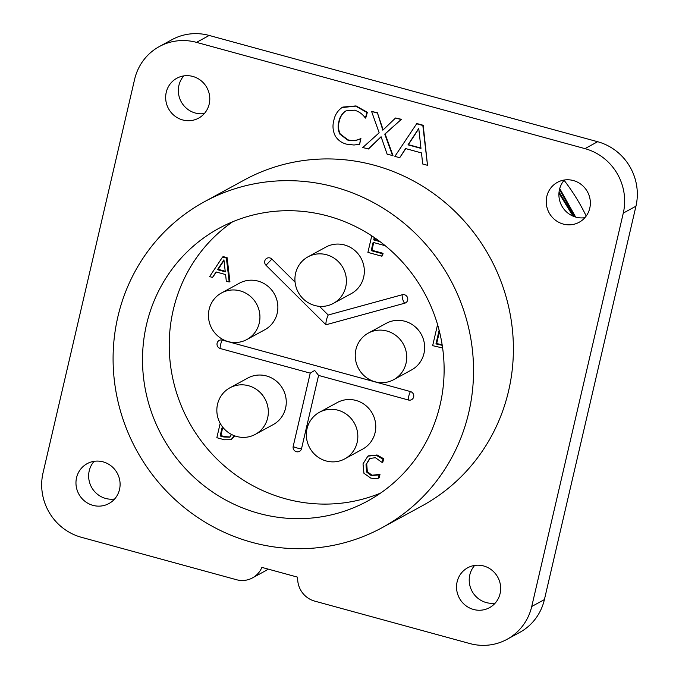 <?xml version="1.0" encoding="UTF-8"?>
<svg xmlns="http://www.w3.org/2000/svg" width="679" height="679" viewBox="0 0 679 679"><rect width="100%" height="100%" fill="white"/><g stroke="black" fill="none" stroke-linecap="round" stroke-linejoin="round"><path stroke-width="1.02" d="M559.046 192.047L574.044 216.542M558.944 193.142L573.017 216.134M586.206 216.041A198.871 191.359 -118.6 0 0 564.096 180.308M564.359 180.011A22.73 21.872 -118.6 0 0 559.488 189.509A22.73 21.872 -118.6 0 0 584.899 217.679M589.771 208.181A22.73 21.872 61.4 0 1 579.17 222.254A22.73 21.872 61.4 0 1 555.049 219.886A22.73 21.872 61.4 0 1 546.807 196.426A22.73 21.872 61.4 0 1 557.408 182.345A22.73 21.872 61.4 0 1 581.53 184.722A22.73 21.872 61.4 0 1 589.771 208.181M183.788 75.904A22.73 21.872 -118.6 0 0 178.917 85.401A22.73 21.872 -118.6 0 0 204.328 113.571M209.2 104.065A22.73 21.872 61.4 0 1 198.599 118.146A22.73 21.872 61.4 0 1 174.486 115.778A22.73 21.872 61.4 0 1 166.245 92.319A22.73 21.872 61.4 0 1 176.846 78.238A22.73 21.872 61.4 0 1 200.959 80.606A22.73 21.872 61.4 0 1 209.2 104.065M94.101 461.321A22.73 21.872 -118.6 0 0 89.229 470.819A22.73 21.872 -118.6 0 0 114.641 498.989M119.512 489.491A22.73 21.872 61.4 0 1 108.912 503.563A22.73 21.872 61.4 0 1 84.79 501.195A22.73 21.872 61.4 0 1 76.549 477.736A22.73 21.872 61.4 0 1 87.15 463.655A22.73 21.872 61.4 0 1 111.271 466.032A22.73 21.872 61.4 0 1 119.512 489.491M474.672 565.429A22.73 21.872 -118.6 0 0 469.8 574.935A22.73 21.872 -118.6 0 0 495.212 603.096M500.084 593.599A22.73 21.872 61.4 0 1 489.483 607.671A22.73 21.872 61.4 0 1 465.361 605.303A22.73 21.872 61.4 0 1 457.12 581.844A22.73 21.872 61.4 0 1 467.721 567.763A22.73 21.872 61.4 0 1 491.842 570.139A22.73 21.872 61.4 0 1 500.084 593.599M117.891 316.694A185.613 178.602 61.4 0 1 204.464 201.722A185.613 178.602 61.4 0 1 401.433 221.091A185.613 178.602 61.4 0 1 468.739 412.671A185.613 178.602 61.4 0 1 382.175 527.642A185.613 178.602 61.4 0 1 185.197 508.274A185.613 178.602 61.4 0 1 117.891 316.694M204.464 201.722L244.304 179.994A185.613 178.602 61.4 0 1 441.282 199.363A185.613 178.602 61.4 0 1 508.588 390.943A185.613 178.602 61.4 0 1 422.015 505.923L382.175 527.642M440.102 404.837A155.313 149.439 61.4 0 1 367.67 501.034A155.313 149.439 61.4 0 1 202.851 484.831A155.313 149.439 61.4 0 1 146.528 324.528A155.313 149.439 61.4 0 1 218.969 228.322A155.313 149.439 61.4 0 1 383.779 244.533A155.313 149.439 61.4 0 1 440.102 404.837M232.71 221.753A155.313 149.439 -118.6 0 0 173.247 309.964A155.313 149.439 -118.6 0 0 223.535 465.2A155.313 149.439 -118.6 0 0 380.639 493.047M307.027 428.729A26.515 25.513 61.4 0 1 319.393 412.306A26.515 25.513 61.4 0 1 347.529 415.073A26.515 25.513 61.4 0 1 357.146 442.445A26.515 25.513 61.4 0 1 344.779 458.868A26.515 25.513 61.4 0 1 316.643 456.101A26.515 25.513 61.4 0 1 307.027 428.729M319.393 412.306L337.327 402.528A26.515 25.513 61.4 0 1 365.463 405.295A26.515 25.513 61.4 0 1 375.08 432.667A26.515 25.513 61.4 0 1 362.713 449.091L344.779 458.868M295.603 273.272A26.515 25.513 61.4 0 1 307.969 256.849A26.515 25.513 61.4 0 1 336.105 259.616A26.515 25.513 61.4 0 1 345.721 286.979A26.515 25.513 61.4 0 1 333.355 303.403A26.515 25.513 61.4 0 1 305.219 300.636A26.515 25.513 61.4 0 1 295.603 273.272M307.969 256.849L325.903 247.071A26.515 25.513 61.4 0 1 354.039 249.838A26.515 25.513 61.4 0 1 363.655 277.202A26.515 25.513 61.4 0 1 351.289 293.625L333.355 303.403M404.726 303.207A4.736 1.256 -105.3 0 1 402.766 299.371A4.736 1.256 -105.3 0 1 402.248 294.737A4.413 4.252 61.4 0 1 407.595 297.852A4.413 4.252 61.4 0 1 404.726 303.207L325.928 324.791L265.998 265.26L271.88 259.072L295.068 282.108M265.998 265.26A4.413 4.252 61.4 0 1 264.768 261.025A4.413 4.252 61.4 0 1 271.88 259.072M220.31 348.548A4.413 4.252 61.4 0 1 217.119 343.175A4.413 4.252 61.4 0 1 222.279 340.086L410.464 391.571A4.413 4.252 61.4 0 1 413.655 396.943A4.413 4.252 61.4 0 1 408.495 400.024L318.578 375.428L314.666 370.454L310.235 373.144L220.31 348.548A4.736 0.942 105.3 0 1 220.573 344.711A4.736 0.942 105.3 0 1 222.279 340.086M209.132 309.395A26.515 25.513 61.4 0 1 221.498 292.963A26.515 25.513 61.4 0 1 249.634 295.73A26.515 25.513 61.4 0 1 259.251 323.102A26.515 25.513 61.4 0 1 246.884 339.525A26.515 25.513 61.4 0 1 218.748 336.759A26.515 25.513 61.4 0 1 209.132 309.395M221.498 292.963L239.432 283.194A26.515 25.513 61.4 0 1 267.568 285.961A26.515 25.513 61.4 0 1 277.185 313.325A26.515 25.513 61.4 0 1 264.818 329.748L246.884 339.525M355.915 349.549A26.515 25.513 61.4 0 1 368.281 333.117A26.515 25.513 61.4 0 1 396.426 335.893A26.515 25.513 61.4 0 1 406.042 363.257A26.515 25.513 61.4 0 1 393.676 379.68A26.515 25.513 61.4 0 1 365.531 376.913A26.515 25.513 61.4 0 1 355.915 349.549M368.281 333.117L386.215 323.348A26.515 25.513 61.4 0 1 414.351 326.115A26.515 25.513 61.4 0 1 423.968 353.479A26.515 25.513 61.4 0 1 411.601 369.902L393.676 379.68M217.526 404.243A26.515 25.513 61.4 0 1 229.892 387.819A26.515 25.513 61.4 0 1 258.028 390.586A26.515 25.513 61.4 0 1 267.645 417.958A26.515 25.513 61.4 0 1 255.279 434.382A26.515 25.513 61.4 0 1 227.142 431.615A26.515 25.513 61.4 0 1 217.526 404.243M229.892 387.819L247.818 378.042A26.515 25.513 61.4 0 1 275.963 380.809A26.515 25.513 61.4 0 1 285.579 408.181A26.515 25.513 61.4 0 1 273.204 424.604L255.279 434.382M359.615 144.304L360.566 138.694C356.441 140.799 352.104 141.24 347.555 140.018L339.814 134.077C337.998 130.096 337.667 126.014 338.813 121.83C339.619 117.577 341.647 114.14 344.898 111.517L345.984 110.872L354.446 110.176C358.953 111.475 362.586 114.097 365.344 118.036L367.008 112.536L355.686 106.119L341.944 107.588C337.607 110.719 334.9 115.006 333.83 120.438C332.345 125.853 332.854 131.081 335.358 136.139C338.117 140.366 341.927 143.057 346.799 144.211L353.963 145.009L359.615 144.304L360.922 138.499C356.806 140.604 352.469 141.045 347.92 139.823L340.171 133.882C338.363 129.901 338.023 125.819 339.177 121.634C339.975 117.382 342.012 113.945 345.263 111.322L346.163 110.77M365.701 118.138L367.364 112.332L356.051 105.924L342.853 107.07M261.89 567.389A22.73 21.872 61.4 0 1 252.435 577.922A22.73 21.872 61.4 0 1 236.496 579.722L81.353 537.284A53.03 51.027 61.4 0 1 43.049 472.813L134.595 79.418A53.03 51.027 61.4 0 1 159.327 46.562A53.03 51.027 61.4 0 1 196.528 42.37L584.967 148.633A53.03 51.027 61.4 0 1 623.28 213.104L531.733 606.5A53.03 51.027 61.4 0 1 507.001 639.346A53.03 51.027 61.4 0 1 469.8 643.548L314.657 601.102A22.73 21.872 61.4 0 1 297.699 577.184L261.89 567.389M368.196 149.083L381.08 136.734L387.166 154.269L392.98 155.567L385.12 133.916L401.416 119.309L395.56 118.002L382.829 130.19L377.388 112.739L371.6 111.449L379.162 132.812L362.705 147.581L368.561 148.888L381.123 136.852M383.16 129.876L377.388 112.739M427.507 165.311L423.187 125.267L416.804 123.519L394.881 156.382L399.71 157.706L405.592 148.574L421.498 152.928L422.678 163.987L427.507 165.311L422.83 125.462L416.439 123.714M399.71 157.706L405.796 148.633M230.079 436.979L224.63 436.605L220.862 435.579L222.593 428.143M225.207 271.218L218.222 269.308L224.002 260.447M442.156 344.839L436.682 343.523L439.466 331.564M223.832 428.483L221.999 427.982L220.14 435.969L223.9 437.004L229.74 437.191M229.858 437.072L231.48 434.441M220.862 435.579L220.14 435.969M217.501 269.699L223.934 259.836L225.275 271.829L217.501 269.699L218.222 269.308M439.135 330.257L435.96 343.922L442.233 345.322M436.682 343.523L435.96 343.922M379.06 474.816L378.492 478.177L375.105 478.602L370.802 478.118L363.936 473.28L363.019 463.859L367.891 456.144L376.132 455.269L382.922 459.114L382.141 462.475L375.394 457.697L369.665 458.512L366.006 464.691L366.609 472.041L371.252 475.606L379.255 474.867M370.31 458.113L366.006 464.691M234.433 435.443L231.089 439.712L224.384 439.771L216.847 437.709L220.191 423.331M234.9 435.926L231.089 439.712M212.519 277.414L209.616 276.625L222.551 257.027L226.387 258.071L229.196 281.98L226.302 281.191L225.589 274.554L216.049 271.94L212.519 277.414L216.448 272.05M442.632 347.988L432.659 345.653L437.573 324.57M384.373 245.009L384.272 245.45L373.119 242.395L371.201 250.661L382.345 253.708L381.768 256.187L367.908 252.393L371.761 235.825M374.265 237.497L373.696 239.916L380.07 241.665M318.578 375.428L301.552 448.615A4.736 0.874 -166.9 0 1 296.647 447.868A4.736 0.874 -166.9 0 1 293.201 446.332L310.235 373.144M301.552 448.615A4.413 4.252 61.4 0 1 296.392 451.705A4.413 4.252 61.4 0 1 293.201 446.332M325.928 324.791C325.776 322.033 326.531 318.774 328.195 315.022L402.248 294.737M319.453 306.331L328.195 315.022M366.609 472.041L367.331 471.65L371.982 475.215L371.252 475.606M371.982 475.215L379.782 474.417M379.985 474.468L379.213 477.778L378.492 478.177M368.434 455.838L376.132 455.269M376.862 454.871L383.652 458.724L382.922 459.114M383.652 458.724L382.871 462.076L382.141 462.475M366.736 464.3L367.331 471.65M226.387 258.071L227.109 257.68L223.281 256.628L222.551 257.027M227.109 257.68L229.918 281.59L229.196 281.98M373.713 242.556L371.922 250.262L371.201 250.661M371.922 250.262L383.075 253.309L382.345 253.708M383.075 253.309L382.498 255.788L381.768 256.187M374.808 237.871L374.426 239.526L373.696 239.916M374.426 239.526L378.814 240.722M559.496 189.466L574.74 216.788M575.656 217.076L559.734 188.533M159.327 46.562L171.999 39.654A53.03 51.027 61.4 0 1 209.2 35.452L597.647 141.716A53.03 51.027 61.4 0 1 635.951 206.187L544.405 599.582A53.03 51.027 61.4 0 1 519.673 632.438L507.001 639.346M268.052 569.078A22.73 21.872 61.4 0 1 265.116 571.014L252.435 577.922M392.615 155.763L384.764 134.111L401.416 119.309M401.051 119.504L395.56 118.002M377.023 112.935L371.6 111.449M418.748 128.399L408.02 144.848L420.972 148.387L418.748 128.399M418.782 128.704L408.385 144.644L420.938 148.081M223.9 437.004L224.63 436.605M438.626 344.652L439.355 344.253M408.495 400.024A4.736 0.942 -74.7 0 1 409.208 394.55A4.736 0.942 -74.7 0 1 410.464 391.571M531.733 606.5L544.405 599.582M209.2 35.452L196.528 42.37M597.647 141.716L584.967 148.633M635.951 206.187L623.28 213.104"/></g></svg>
